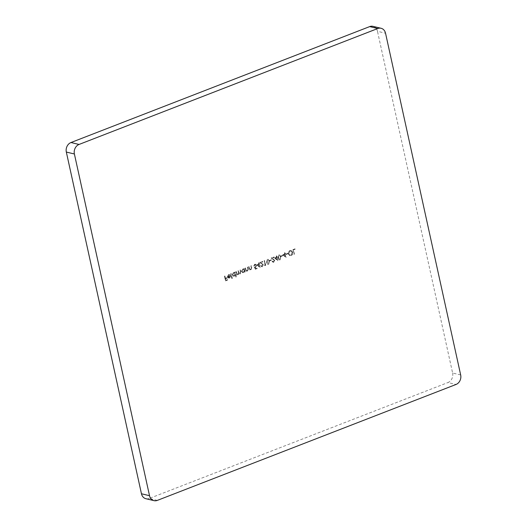 <?xml version="1.0" encoding="UTF-8"?>
<svg xmlns="http://www.w3.org/2000/svg" width="527" height="527" viewBox="0 0 527 527"><rect width="100%" height="100%" fill="white"/><g stroke="black" fill="none" stroke-linecap="round" stroke-linejoin="round"><path stroke-width="0.4" stroke-dasharray="2.63 1.98" d="M228.534 274.936L230.082 274.903L228.487 274.495L227.361 276.853L228.678 278.177L227.96 277.867L229.278 278.052L230.339 276.906L230.404 275.581L227.717 276.629L228.534 274.936L230.003 275.278L229.245 274.877L230.003 275.278L230.082 274.903M235.701 277.004L236.07 276.859L235.009 272.031L234.772 272.769L234.245 272.512L234.97 272.815L233.395 272.591L232.223 274.989L233.349 276.22L234.192 276.148L235.246 274.949L235.701 277.004L236.07 276.859M244.627 272.031L244.996 271.886L244.245 268.447L244.001 269.185L243.481 268.928L244.205 269.231L242.631 269.007L241.458 271.405L242.585 272.637L243.428 272.564L244.488 271.392L244.627 272.031L244.996 271.886M248.573 266.767L249.324 270.206L249.561 269.442L250.852 269.679L251.596 267.499L251.208 265.74L250.839 265.885L251.326 268.302L250.358 269.376L250.898 269.33L249.475 268.77L248.942 266.622L248.573 266.767L249.324 270.206M256.774 264.758L259.923 267.604L259.205 264.343L259.574 263.671L259.1 263.856L258.862 262.769L258.493 262.914L258.731 264.001L256.774 264.758L259.844 267.63M264.435 265.193L264.778 265.582L265.542 265.292L264.508 260.582L264.139 260.727L265.068 264.949L264.435 265.193L264.778 265.582M269.547 260.325L269.653 260.812L271.24 260.193L271.135 259.712L269.547 260.325L269.653 260.812M274.508 257.881L277.657 260.72L276.938 257.459L277.307 256.794L276.833 256.978L276.589 255.891L276.22 256.036L276.464 257.123L274.508 257.881L277.577 260.746M280.95 255.905L281.056 256.385L282.637 255.773L282.531 255.292L280.95 255.905L281.056 256.385M286.016 253.935L286.121 254.422L287.702 253.803L287.597 253.322L286.016 253.935L286.121 254.422M292.9 249.561L293.934 254.271L294.303 254.126L293.374 249.903L294.955 249.284L294.85 248.803L292.9 249.561L293.934 254.271M373.011 26.35A7.576 6.344 -76.6 0 1 377.477 31.304L385.54 33.234M460.67 374.941L452.607 373.017L377.477 31.304M452.607 373.017A7.576 6.344 -76.6 0 1 447.95 382.549L456.013 384.473M157.316 500.4L149.246 498.47L447.95 382.549M149.246 498.47A7.576 6.344 -76.6 0 1 145.92 498.72M288.243 253.902L289.797 255.661L290.924 255.569C292.241 254.93 292.788 253.823 292.571 252.249L291.023 250.509L289.87 250.608C288.579 251.247 288.032 252.347 288.243 253.902L289.995 255.707L290.924 255.569M282.742 254.686L285.884 257.525L285.166 254.264L285.535 253.599L285.061 253.783L284.824 252.696L284.455 252.841L284.692 253.928L282.742 254.686L285.812 257.551M278.783 254.91L277.953 257.914C278.124 259.297 278.763 259.949 279.877 259.857L280.753 256.827L279.448 254.857L278.783 254.91L277.953 257.914M278.157 257.966C278.328 259.35 278.967 259.995 280.074 259.91L279.244 259.91L280.074 259.91L280.753 256.827M273.539 261.794L271.978 261.221L272.953 262.334L273.665 262.268L274.6 260.384L272.09 258.164L274.007 257.42L273.902 256.932L271.102 258.019L274.224 260.49L273.539 261.794M267.387 259.33L266.557 262.341C266.728 263.724 267.367 264.37 268.474 264.284L269.35 261.254L268.052 259.284L267.387 259.33L266.557 262.341M266.754 262.387C266.925 263.77 267.571 264.422 268.678 264.33L267.841 264.337L268.678 264.33L269.35 261.254M262.143 266.214L260.582 265.641L261.557 266.754L262.268 266.688L263.204 264.811L260.694 262.584L262.611 261.84L262.499 261.359L259.706 262.446L262.828 264.916L262.143 266.214M255.305 269.264L256.992 268.605L256.886 268.124L255.49 268.665L254.996 267.518L255.496 267.42L256.451 265.377L255.443 264.192L254.653 264.271L253.691 266.089L254.785 264.745L255.536 264.745L254.785 264.745L256.089 265.536L255.325 266.958L254.363 267.07L255.305 269.264L256.992 268.605M245.088 268.118L245.845 271.557L246.076 270.792L247.367 271.03L248.112 268.849L247.723 267.09L247.354 267.235L247.842 269.653L246.676 270.68L247.413 270.68L245.99 270.12L245.457 267.973L245.088 268.118L245.845 271.557M235.852 271.701L236.61 275.14L236.847 274.402L238.026 274.659L238.803 273.454L240.088 273.856L240.747 271.827L240.338 269.962L239.969 270.101L240.378 271.972L239.93 273.46L239.449 273.493L240.134 273.506L238.573 272.097L238.276 270.759L237.908 270.904L238.296 272.65L237.868 274.257L237.394 274.29L238.072 274.31L236.537 273.006L236.221 271.557L235.852 271.701L236.61 275.14M236.807 275.193L237.045 274.448L238.23 274.705L239.008 273.5L240.292 273.908L239.475 273.902L240.292 273.908L240.951 271.873L240.338 269.962M230.734 273.691L231.794 278.519L232.163 278.375L231.103 273.546L230.734 273.691L231.794 278.519M224.456 276.128L225.49 280.832L227.493 280.054L227.387 279.573L225.754 280.206L225.431 278.757L227.071 278.124L226.966 277.643L225.325 278.276L224.825 275.983L224.456 276.128L225.49 280.832M294.507 254.179L293.374 249.903M293.572 249.95L294.955 249.284M295.16 249.337L294.85 248.803M295.054 248.849L293.098 249.614M291.128 255.615C292.439 254.976 292.986 253.869 292.775 252.295L292.571 252.249M292.775 252.295L291.22 250.556L289.87 250.608M290.074 250.654C288.776 251.293 288.236 252.393 288.44 253.948M290.166 251.142L291.181 251.063L292.406 252.44L291.036 255.127L290.074 255.2L288.809 253.81L289.962 251.096L290.976 251.017L292.202 252.393L290.838 255.081L289.87 255.154L288.612 253.764L289.962 251.096M286.319 254.469L287.702 253.803M287.907 253.856L287.597 253.322M287.801 253.368L286.214 253.988M286.089 257.571L285.166 254.264M285.845 254.126L285.535 253.599M285.739 253.645L285.061 253.783M285.265 253.83L284.824 252.696M285.028 252.743L284.455 252.841M284.659 252.888L284.692 253.928M284.896 253.974L282.94 254.732M283.776 254.936L285.002 254.455L285.45 256.504L283.572 254.884L284.797 254.409L285.252 256.451L283.572 254.884M281.253 256.432L282.637 255.773M282.841 255.819L282.531 255.292M282.729 255.338L281.148 255.951M280.95 256.88L279.653 254.903L278.987 254.956M280.581 257.024L279.982 259.416L279.323 259.403L279.778 259.37L278.322 257.775L278.902 255.384L280.166 255.898L280.581 257.024L279.778 259.37L278.526 257.822L278.902 255.384L279.962 255.852L280.384 256.978M277.854 260.766L276.938 257.459M277.61 257.321L277.307 256.794M277.505 256.84L276.833 256.978M277.031 257.024L276.589 255.891M276.794 255.938L276.22 256.036M276.425 256.082L276.464 257.123M276.662 257.169L274.712 257.927M275.542 258.131L276.767 257.65L277.215 259.699L275.338 258.078L276.57 257.604L277.018 259.646L275.338 258.078M272.551 261.122L272.182 261.267L273.157 262.38L273.869 262.314L274.804 260.437L272.294 258.21L274.205 257.466L274.099 256.985L271.306 258.072L274.422 260.542L273.744 261.84L272.347 261.076M269.857 260.858L271.24 260.193M271.438 260.246L271.135 259.712M271.333 259.758L269.752 260.378M269.554 261.3L268.25 259.33L267.591 259.383M269.185 261.445L268.586 263.843L268.124 263.875L266.925 262.196L267.505 259.811L268.77 260.325L269.185 261.445L268.381 263.796L267.123 262.248L267.505 259.811L268.566 260.279L268.981 261.399M264.982 265.634L265.542 265.292M265.746 265.338L264.508 260.582M264.706 260.628L264.139 260.727M264.337 260.773L265.068 264.949M265.265 264.995L264.633 265.246M261.148 265.549L260.779 265.694L261.754 266.8L262.466 266.741L263.401 264.857L260.891 262.63L262.808 261.893L262.703 261.405L259.903 262.492L263.026 264.962L262.341 266.267L260.951 265.503M260.121 267.65L259.205 264.343M259.883 264.205L259.574 263.671M259.778 263.724L259.1 263.856M259.304 263.908L258.862 262.769M259.06 262.821L258.493 262.914M258.691 262.966L258.731 264.001M258.928 264.053L256.978 264.811M257.808 265.009L259.04 264.534L259.488 266.576L257.611 264.962L258.836 264.488L259.284 266.53L257.611 264.962M257.196 268.658L256.886 268.124M257.09 268.171L255.49 268.665M255.687 268.717L254.996 267.518M255.7 267.466L256.451 265.377M256.656 265.424L255.648 264.244L254.653 264.271M254.857 264.323L253.691 266.089M254.264 265.997L254.982 264.798L256.089 265.536M256.293 265.582L255.325 266.958M255.529 267.011L254.363 267.07M254.567 267.123L255.503 269.31M249.897 270.114L249.758 269.488L250.852 269.679M251.056 269.725L251.794 267.545L251.208 265.74M251.412 265.792L250.839 265.885M251.043 265.931L251.326 268.302M251.524 268.348L250.898 269.33L249.475 268.77M249.673 268.816L248.942 266.622M249.139 266.669L248.77 266.814M246.412 271.464L246.28 270.845L247.367 271.03M247.571 271.082L248.316 268.902L247.723 267.09M247.927 267.143L247.354 267.235M247.558 267.288L247.842 269.653M248.039 269.705L247.413 270.68L245.99 270.12M246.188 270.167L245.457 267.973M245.654 268.019L245.286 268.164M245.2 271.932L244.245 268.447M244.442 268.493L243.876 268.586M244.073 268.638L244.205 269.231L242.631 269.007M242.835 269.053L241.458 271.405M241.656 271.451L242.789 272.683L243.428 272.564M243.626 272.611L244.488 271.392M244.693 271.438L244.831 272.077M242.94 269.468L243.626 269.422L244.449 270.351L243.54 272.189L242.875 272.242L242.025 271.306L242.736 269.422L243.428 269.369L244.251 270.298L243.336 272.136L242.677 272.189L241.827 271.253L242.736 269.422M240.536 270.008L239.969 270.101M240.167 270.153L240.582 272.018L240.134 273.506L238.777 272.143L238.276 270.759M238.481 270.806L237.908 270.904M238.112 270.95L238.494 272.703L238.072 274.31L236.742 273.052L236.221 271.557M236.425 271.609L236.056 271.748M236.274 276.906L235.009 272.031M235.207 272.077L234.64 272.169M234.838 272.222L234.97 272.815L233.395 272.591M233.599 272.637L232.223 274.989M232.42 275.035L233.553 276.267L234.192 276.148M234.39 276.194L235.246 274.949M235.45 274.995L235.898 277.05M233.705 273.052L234.396 273.006L235.213 273.935L234.304 275.773L233.639 275.825L232.789 274.89L233.501 273.006L234.192 272.953L235.016 273.888L234.1 275.72L233.441 275.779L232.591 274.837L233.501 273.006M232.367 278.421L231.103 273.546M231.307 273.592L230.931 273.737M230.286 274.956L228.487 274.495M228.685 274.541L227.361 276.853M227.565 276.899L228.165 277.913L229.278 278.052M229.482 278.098L230.339 276.906M230.543 276.952L230.404 275.581M230.609 275.634L227.717 276.629M227.914 276.675L228.731 274.982M228.046 277.083L230.332 276.201L229.403 277.67L227.848 277.037L230.128 276.148L229.205 277.624L227.848 277.037M229.403 277.67L228.356 277.604L229.403 277.67M225.688 280.884L227.493 280.054M227.697 280.1L227.387 279.573M227.592 279.62L225.754 280.206M225.951 280.259L225.431 278.757M225.635 278.809L227.071 278.124M227.269 278.17L226.966 277.643M227.163 277.689L225.325 278.276M225.53 278.322L224.825 275.983M225.022 276.029L224.654 276.174"/><path stroke-width="0.79" d="M377.754 28.53L369.684 26.6L70.987 142.527L79.05 144.451A7.576 6.344 103.4 0 0 74.393 153.983L149.523 495.696A7.576 6.344 103.4 0 0 153.989 500.65A7.576 6.344 103.4 0 0 157.316 500.4L456.013 384.473A7.576 6.344 103.4 0 0 460.67 374.941L385.54 33.234A7.576 6.344 103.4 0 0 381.08 28.28A7.576 6.344 103.4 0 0 377.754 28.53L79.05 144.451M369.684 26.6A7.576 6.344 -76.6 0 1 373.011 26.35L381.08 28.28M153.989 500.65L145.92 498.72A7.576 6.344 -76.6 0 1 141.46 493.766L149.523 495.696M74.393 153.983L66.33 152.059L141.46 493.766M66.33 152.059A7.576 6.344 -76.6 0 1 70.987 142.527"/></g></svg>
